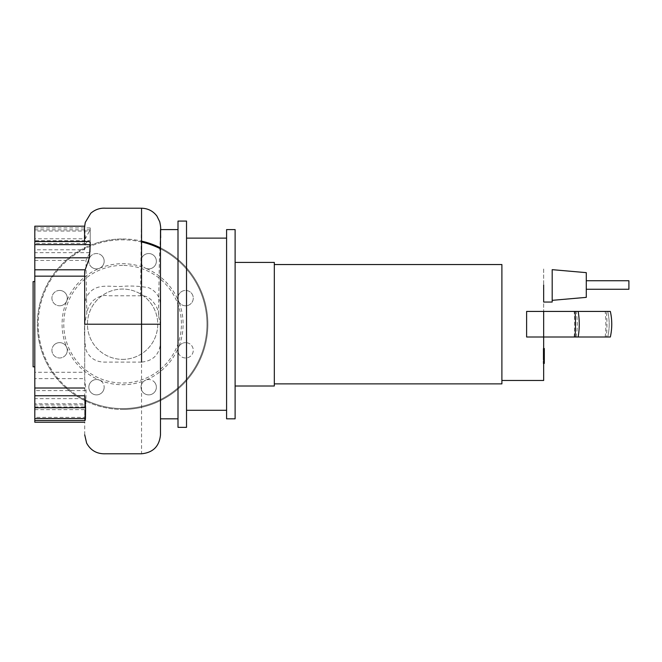 <?xml version="1.0" encoding="UTF-8"?>
<svg xmlns="http://www.w3.org/2000/svg" width="662" height="662" viewBox="0 0 662 662"><rect width="100%" height="100%" fill="white"/><g stroke="black" fill="none" stroke-linecap="round" stroke-linejoin="round"><path stroke-width="0.5" stroke-dasharray="3.31 2.48" d="M544.305 356.661L544.305 354.054L544.305 356.661L543.221 356.661L543.221 350.951L543.221 357.141L543.221 356.661L544.305 356.661M544.305 351.423L544.305 354.054L544.305 350.951L544.305 351.423L543.221 351.423L544.305 351.423M543.668 363.388L544.305 363.388L544.305 348.651L544.305 350.926L543.221 350.951L543.221 348.651L543.221 363.388L543.221 350.926L544.305 350.926L544.305 359.565L544.305 348.526M544.305 355.42L544.305 348.651L544.305 357.166L543.221 357.166L543.221 348.651L543.221 359.441L543.221 348.642L543.221 357.166L544.305 357.166L544.305 348.642L544.305 359.441L544.305 348.651L543.221 348.651L543.221 355.42L543.221 348.651L544.305 348.651L544.305 355.42L543.221 355.42M543.668 354.054L543.221 354.054L543.221 359.565L543.221 348.526L543.221 354.054L544.305 354.054M543.668 359.565L543.221 359.565M543.668 358.233L544.305 358.233M543.668 348.526L543.221 348.526M544.305 349.85L543.668 349.85M544.305 350.926L543.221 350.926M543.221 361.99L543.221 363.62L543.221 361.99M544.305 360.36L544.305 361.99L544.305 360.36L543.221 360.36M544.305 363.62L544.305 361.99L544.305 363.62M543.668 363.62L543.221 363.62M544.305 348.651L543.221 348.651L544.305 348.651M544.305 359.441L543.221 359.441L544.305 359.441L543.221 359.441L544.305 359.441L544.305 352.772L544.305 359.441L543.221 359.441L544.305 359.441L544.305 352.772L543.221 352.772L544.305 352.772L544.305 359.441L543.221 359.441M544.305 348.642L543.221 348.642L544.305 348.642M544.305 357.166L543.221 357.166M235.109 229.598L235.109 418.823M274.316 262.417L274.316 386.004M501.895 264.543L501.895 383.877M543.668 311.43L606.342 311.43A58.81 25.686 -90 0 1 606.342 336.999L543.668 336.999L543.668 311.43L607.724 311.43L543.668 311.43L543.668 336.999L526.613 336.999L607.724 336.999L526.613 336.999L526.613 311.43L543.668 311.43L543.668 267.953L543.668 311.43L526.613 311.43L526.613 336.999L526.613 311.43L543.668 311.43L543.668 380.468M552.191 269.657L552.191 302.046M543.668 284.999L543.668 302.046M586.284 272.645L586.284 297.362M552.191 284.999C552.191 263.104 552.191 263.104 552.191 284.999M606.342 336.999L610.347 336.999M606.342 311.43L610.347 311.43M607.724 311.43L607.724 311.43C609.685 319.953 609.685 328.476 607.724 336.999L607.724 336.999A56.253 56.22 -90 0 0 607.724 311.43M628.9 289.261L628.9 280.738M586.284 280.738L586.284 289.261L586.284 280.738M33.1 281.59L33.1 366.831M34.805 324.214L34.805 281.59L34.805 324.214M178.004 221.075L178.004 427.346M186.527 221.075L186.527 427.346M226.586 229.598L226.586 418.823M160.634 229.598L159.376 260.315L158.433 315.608L160.452 324.214M160.485 418.823L160.485 316.345M160.485 321.393L160.485 320.375M226.586 324.214L226.586 238.121L226.586 324.214M158.433 315.608C159.782 309.94 151.424 294.524 140.592 295.798L108.196 295.798C103.04 294.731 97.794 296.526 92.465 301.193C88.865 305.902 86.979 310.048 86.796 313.631L85.919 260.406L90.206 252.065L90.206 227.918L90.206 252.065M34.805 404.978L34.805 398.623L84.711 398.623L84.711 404.978L34.805 404.978L34.805 406.915L34.805 403.803L85.861 403.803L86.052 390.621L84.711 378.623L84.711 372.267L34.805 372.267L34.805 378.623L84.711 378.623M84.711 404.978L84.777 406.427L85.456 406.617L85.861 403.803M86.052 390.621L34.805 390.621L34.805 403.803M34.805 398.623L34.805 422.232M34.805 417.383L34.805 409.646L34.805 417.383L84.711 417.383L84.711 409.646L84.711 422.232M85.861 243.442L34.805 243.442L34.805 241.506L34.805 249.797L84.537 249.797L84.571 247.323L85.861 243.442L86.821 242.275L88.675 241.506M34.805 243.442L34.805 249.797M34.805 226.189L34.805 238.783L34.805 231.038L89.411 231.038L85.357 238.783L34.805 238.783M90.206 229.855L34.805 229.855L34.805 227.918L34.805 231.038M34.805 229.855L34.805 240.67L90.206 240.67M89.618 252.669L34.805 252.669L34.805 240.67M34.805 252.669L34.805 372.267M34.805 390.621L34.805 378.623M90.206 230.343L89.411 231.038M90.206 242.3L90.206 246.181M34.805 260.406L85.919 260.406M141.544 362.097L103.653 362.097C95.469 361.725 89.635 357.828 86.151 350.405C84.554 341.824 84.074 333.094 84.711 324.214C85.63 313.424 81.608 300.44 90.255 291.876C98.82 283.22 111.812 287.25 122.594 286.323C131.481 285.686 140.212 286.166 148.793 287.763C156.215 291.247 160.113 297.081 160.485 305.265L160.485 343.156C159.36 354.658 153.046 360.972 141.544 362.097L141.544 453.776M84.711 324.214L84.711 395.752M85.448 418.566C85.108 421.504 84.86 421.106 84.711 417.383M34.805 409.646L84.711 409.646L84.711 398.623M84.711 372.267L84.711 323.296L86.796 313.631M85.357 238.783L84.736 226.189L84.521 238.444M84.521 241.506L84.537 249.797M122.594 359.375A35.16 35.16 0 0 0 157.755 324.214A35.16 35.16 0 0 0 122.594 289.054A35.16 35.16 0 0 0 87.442 324.214A35.16 35.16 0 0 0 122.594 359.375A35.16 35.16 0 0 0 157.755 324.214A35.16 35.16 0 0 0 122.594 289.054A35.16 35.16 0 0 0 87.442 324.214A35.16 35.16 0 0 0 122.594 359.375M207.835 324.214A85.233 85.233 0 0 0 159.749 247.497A85.233 85.233 0 0 1 122.594 409.447A85.233 85.233 0 0 0 207.835 324.214A85.233 85.233 0 0 1 122.594 409.447A85.233 85.233 0 0 1 37.362 324.214A85.233 85.233 0 0 0 84.976 400.692A85.233 85.233 0 0 1 37.362 324.214A85.233 85.233 0 0 0 122.594 409.447A85.233 85.233 0 0 1 85.812 401.106A85.233 85.233 0 0 0 122.594 409.447M122.594 238.974A85.233 85.233 0 0 1 141.61 241.125A85.233 85.233 0 0 0 37.362 324.214A85.233 85.233 0 0 1 122.594 238.974A85.233 85.233 0 0 0 37.362 324.214M99.441 380.12A60.515 60.515 0 0 0 145.756 380.12A7.671 7.671 0 0 0 143.265 392.632A7.671 7.671 0 0 0 154.114 392.632A7.671 7.671 0 0 0 154.114 381.784A7.671 7.671 0 0 1 154.114 392.632A7.671 7.671 0 0 1 143.265 392.632A7.671 7.671 0 0 1 143.265 381.784A7.671 7.671 0 0 1 154.114 381.784A7.671 7.671 0 0 0 145.756 380.12A60.515 60.515 0 0 0 178.508 347.368A7.671 7.671 0 0 0 185.6 357.977A7.671 7.671 0 0 0 193.271 350.306A7.671 7.671 0 0 0 185.6 342.635A7.671 7.671 0 0 1 193.271 350.306A7.671 7.671 0 0 1 185.6 357.977A7.671 7.671 0 0 1 177.921 350.306A7.671 7.671 0 0 1 185.6 342.635A7.671 7.671 0 0 0 178.508 347.368A60.515 60.515 0 0 0 178.508 301.053A7.671 7.671 0 0 0 191.02 303.544A7.671 7.671 0 0 0 191.02 292.695A7.671 7.671 0 0 0 180.172 292.695A7.671 7.671 0 0 1 191.02 292.695A7.671 7.671 0 0 1 191.02 303.544A7.671 7.671 0 0 1 180.172 303.544A7.671 7.671 0 0 1 180.172 292.695A7.671 7.671 0 0 0 178.508 301.053A60.515 60.515 0 0 0 145.756 268.3A7.671 7.671 0 0 0 156.364 261.217A7.671 7.671 0 0 0 148.693 253.538A7.671 7.671 0 0 0 141.023 261.217A7.671 7.671 0 0 1 148.693 253.538A7.671 7.671 0 0 1 156.364 261.217A7.671 7.671 0 0 1 148.693 268.888A7.671 7.671 0 0 1 141.023 261.217A7.671 7.671 0 0 0 145.756 268.3A60.515 60.515 0 0 0 66.688 347.368A60.515 60.515 0 0 0 99.441 380.12A7.671 7.671 0 0 0 88.832 387.212A7.671 7.671 0 0 0 96.503 394.883A7.671 7.671 0 0 0 104.174 387.212A7.671 7.671 0 0 1 96.503 394.883A7.671 7.671 0 0 1 88.832 387.212A7.671 7.671 0 0 1 96.503 379.541A7.671 7.671 0 0 1 104.174 387.212A7.671 7.671 0 0 0 99.441 380.12M122.594 265.396A58.81 58.81 0 0 0 63.784 324.214A58.81 58.81 0 0 0 122.594 383.025A58.81 58.81 0 0 0 181.413 324.214A58.81 58.81 0 0 0 122.594 265.396M101.931 255.789A7.671 7.671 0 0 0 91.075 255.789A7.671 7.671 0 0 0 91.075 266.637A7.671 7.671 0 0 1 91.075 255.789A7.671 7.671 0 0 1 101.931 255.789A7.671 7.671 0 0 1 101.931 266.637A7.671 7.671 0 0 1 91.075 266.637A7.671 7.671 0 0 0 99.441 268.3A7.671 7.671 0 0 0 101.931 255.789M59.597 290.444A7.671 7.671 0 0 0 51.926 298.115A7.671 7.671 0 0 0 59.597 305.786A7.671 7.671 0 0 1 51.926 298.115A7.671 7.671 0 0 1 59.597 290.444A7.671 7.671 0 0 1 67.267 298.115A7.671 7.671 0 0 1 59.597 305.786A7.671 7.671 0 0 0 66.688 301.053A7.671 7.671 0 0 0 59.597 290.444M54.176 344.885A7.671 7.671 0 0 0 54.176 355.734A7.671 7.671 0 0 0 65.025 355.734A7.671 7.671 0 0 1 54.176 355.734A7.671 7.671 0 0 1 54.176 344.885A7.671 7.671 0 0 1 65.025 344.885A7.671 7.671 0 0 1 65.025 355.734A7.671 7.671 0 0 0 66.688 347.368A7.671 7.671 0 0 0 54.176 344.885M544.305 351.737L543.221 351.737M544.305 351.903L543.221 351.903M544.305 356.371L543.221 356.371M544.305 356.189L543.221 356.189M574.144 336.999A56.253 19.032 -90 0 0 574.144 311.43M576.122 336.999A56.253 43.791 -90 0 0 576.122 311.43M605.192 336.999A56.253 24.568 90 0 0 605.192 311.43M140.592 295.798L141.552 208.224M141.61 241.994A84.38 84.38 0 0 0 38.214 324.214A84.38 84.38 0 0 0 122.594 408.595A84.38 84.38 0 0 0 159.716 248.432M85.812 400.154A84.38 84.38 0 0 0 206.983 324.214A84.38 84.38 0 0 0 122.594 239.826A84.38 84.38 0 0 0 84.868 399.691M34.805 406.915L85.117 406.915M34.805 227.918L90.206 227.918M84.711 434.826L84.711 421.868M160.485 434.826L160.485 343.156"/><path stroke-width="0.99" d="M543.668 348.526L544.305 348.526L544.305 359.565L543.668 359.565M544.305 358.233L543.668 358.233M544.305 359.565L544.305 363.388L543.668 363.388M544.305 363.388L543.668 363.62M235.109 386.004L274.316 386.004L274.316 262.417L235.109 262.417M274.316 383.877L501.895 383.877L501.895 264.543L274.316 264.543M543.668 284.999L543.668 302.046L552.191 302.046L552.191 269.657L586.284 272.645L586.284 297.362L552.191 300.341M501.895 380.468L543.668 380.468L543.668 336.999L526.613 336.999L526.613 311.43L543.668 311.43L543.668 336.999L610.347 336.999C612.226 328.476 612.226 319.953 610.347 311.43L543.668 311.43M610.347 311.43L610.347 311.43A58.81 58.769 90 0 1 610.347 336.999M586.284 289.261L628.9 289.261L628.9 280.738L586.284 280.738M34.805 366.831L33.1 366.831L33.1 281.59L34.805 281.59M178.004 427.346L178.004 221.075L186.527 221.075L186.527 427.346L178.004 427.346M226.586 418.823L226.586 229.598L235.109 229.598L235.109 418.823L226.586 418.823M160.452 324.214L160.485 418.823L178.004 418.823M84.711 434.826L86.623 443.118C90.752 450.574 97.099 454.124 105.655 453.776L141.544 453.776C153.046 452.651 159.36 446.337 160.485 434.826L160.485 321.393M160.485 320.375L160.485 229.598M160.485 316.345L160.485 324.214L84.711 324.214L84.645 276.153L34.805 276.153L34.805 269.798L85.166 269.798C84.736 272.107 84.595 269.293 84.645 276.153M84.711 422.232L34.805 422.232L34.805 420.502L85.075 420.502L85.448 418.566L34.805 418.566L34.805 420.502M34.805 418.566L34.805 407.751L85.588 407.751L85.448 418.566M85.588 407.751L84.711 395.752L34.805 395.752L34.805 407.751M34.805 395.752L34.805 276.153M34.805 257.799L34.805 244.626L90.206 244.626L89.403 257.799L34.805 257.799L34.805 269.798M84.678 226.189L34.805 226.189L34.805 244.626M90.206 244.626L90.206 242.3L88.675 241.506L34.805 241.506M89.403 257.799L85.166 269.798M84.521 238.444L84.521 241.506M34.805 388.015L84.711 388.015M159.749 247.497A85.233 85.233 0 0 0 141.61 241.125A85.233 85.233 0 0 1 159.749 247.497M84.976 400.692A85.233 85.233 0 0 0 85.812 401.106A85.233 85.233 0 0 1 84.976 400.692M544.305 354.054L543.668 354.054M544.305 349.85L543.668 349.85M575.03 311.43A58.81 19.901 90 0 1 575.03 336.999M578.158 311.43A58.81 45.786 90 0 1 578.158 336.999M160.676 237.641C160.336 226.834 161.329 229.673 159.757 221.861L156.977 216.16C153.121 211.037 147.982 208.389 141.552 208.224L141.544 362.097M159.716 248.432A84.38 84.38 0 0 0 141.61 241.994M84.868 399.691A84.38 84.38 0 0 0 85.812 400.154M226.586 410.299L186.527 410.299M178.004 229.598L160.634 229.598M226.586 238.121L186.527 238.121M84.521 238.725L84.521 237.493C84.835 229.093 83.892 230.558 85.299 222.358L90.785 213.247C97.124 207.835 103.239 208.075 105.655 208.224L141.552 208.224"/></g></svg>
